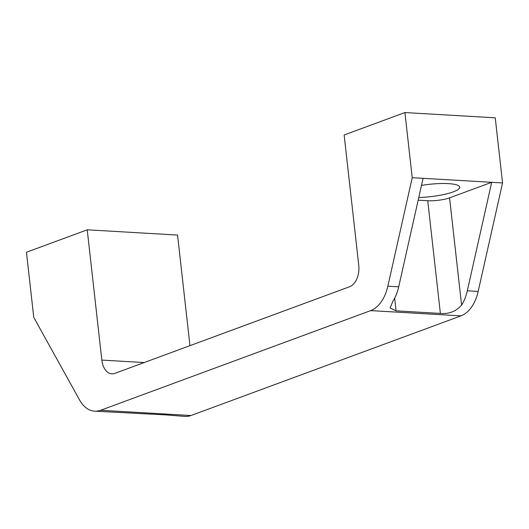 <?xml version="1.0" encoding="UTF-8"?>
<svg xmlns="http://www.w3.org/2000/svg" width="529" height="529" viewBox="0 0 529 529"><rect width="100%" height="100%" fill="white"/><g stroke="black" fill="none" stroke-linecap="round" stroke-linejoin="round"><path stroke-width="0.79" d="M100.649 410.273L190.976 415.523A35.721 22.383 -86.7 0 1 185.005 416.442L165.504 414.868L94.678 411.192A35.721 22.383 -86.7 0 0 100.649 410.273L370.664 310.616A35.721 22.383 -86.7 0 0 387.85 286.182L412.223 177.691L404.916 112.558L344.141 134.988L358.755 265.26A17.86 11.188 -86.7 0 1 349.656 286.711L114.839 373.381A17.86 11.188 -86.7 0 1 111.85 373.838A17.86 11.188 -86.7 0 1 101.839 360.09L87.225 229.811L26.45 252.247L33.757 317.38L79.562 399.964A35.721 22.383 -86.7 0 0 94.678 411.192M190.976 415.523L460.984 315.866A35.721 22.383 -86.7 0 0 478.176 291.433L502.55 182.941L495.243 117.808L404.916 112.558M189.957 345.655L177.552 235.061L87.225 229.811M412.223 177.691L423.081 178.326L398.707 286.811A35.721 22.383 93.3 0 1 392.981 301.107L390.104 307.964L396.082 310.84L440.379 313.419C449.002 314.173 456.071 311.402 461.592 305.101A35.721 22.383 -86.7 0 0 467.319 290.798L491.692 182.313L502.55 182.941M418.174 200.167L427.736 200.722A15.625 3.214 173.6 0 0 449.564 197.859L491.692 182.313L423.081 178.326M421.487 185.408A30.14 6.196 -6.4 0 1 459.714 187.154A30.14 6.196 -6.4 0 1 453.214 191.882A30.14 6.196 -6.4 0 1 418.776 197.496M387.85 286.182L398.707 286.811M370.664 310.616L460.984 315.866M467.319 290.798L478.176 291.433M396.082 310.84L394.66 298.171M461.592 305.101L449.564 197.859M101.839 360.09L144.179 362.55M440.379 313.419L427.736 200.722"/></g></svg>
